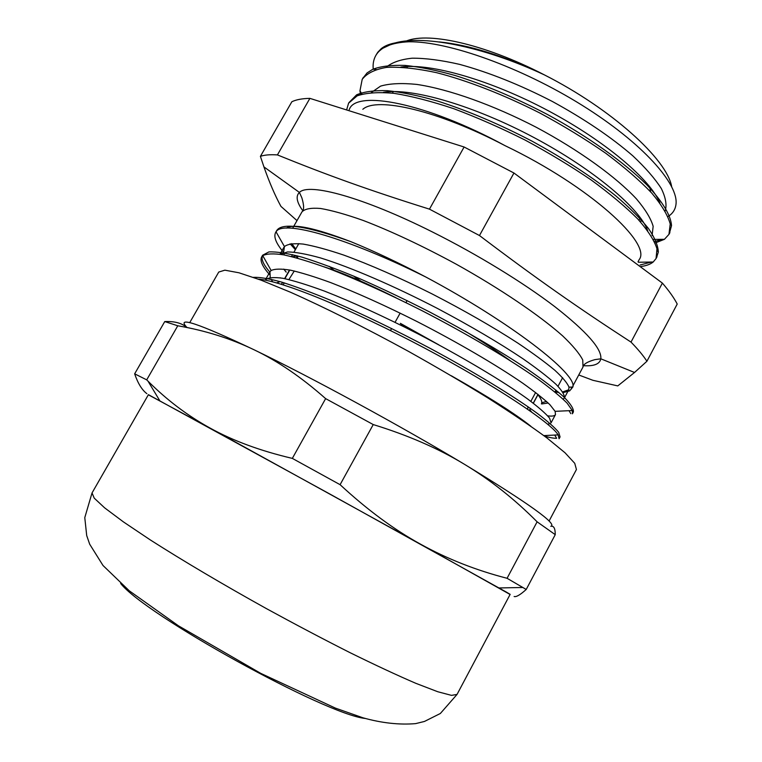 <?xml version="1.0" encoding="UTF-8"?>
<svg xmlns="http://www.w3.org/2000/svg" width="762" height="762" viewBox="0 0 762 762"><rect width="100%" height="100%" fill="white"/><g stroke="black" fill="none" stroke-linecap="round" stroke-linejoin="round"><path stroke-width="1.14" d="M578.749 374.971L592.893 380.295L617.782 385.905L634.536 372.475L646.919 361.264C643.357 355.702 638.051 349.31 631.003 342.1C578.225 307.858 536.877 278.978 479.479 235.534L429.463 209.15C368.227 189.948 327.089 175.05 277.416 154.915C270.091 154.438 264.424 154.915 260.404 156.362L263.938 166.907C269.319 182.261 274.987 195.424 280.949 206.397L296.999 220.609M569.738 390.83L563.166 392.582M558.851 392.468L554.955 392.03M572.3 387.029L571.062 389.344L571.586 387.058M291.703 243.583L295.77 248.964M464.991 331.051C482.089 341.433 497.119 351.263 510.083 360.55M535.61 392.516L530.857 401.355M527.961 406.718L527.714 409.28M529.361 410.423L530.419 408.442M533.257 403.174L538.001 394.354M529.457 410.489L530.523 408.508M533.352 403.25L538.096 394.44M529.838 409.794L531.543 411.966M276.577 282.892L280.064 281.626M288.893 279.559L294.294 270.996M297.685 258.185L297.628 256.184L296.656 257.899M289.779 270.034L284.883 278.663M281.378 284.293L282.492 282.34M284.607 278.606L289.503 269.986M296.389 257.832L297.485 255.899L292.265 256.746M282.55 282.359L281.445 284.312M391.611 328.498L390.468 330.546M407.118 300.59L405.984 302.628M400.155 313.125L395.059 322.316L400.136 313.115M390.468 330.537L391.601 328.489M405.955 302.619L407.089 300.571M650.691 191.91L649.472 186.366M407.603 66.513L406.803 67.761M360.769 281.102L353.911 276.187M404.165 42.053C424.577 30.899 483.165 43.148 544.344 74.867C611.829 109.09 666.893 159.334 671.636 186.48M349.244 109.642C355.454 89.545 425.501 102.422 505.13 145.704C437.902 110.423 376.828 96.536 362.826 109.29M569.662 390.868L572.862 387.001C577.548 374.171 509.864 321.84 426.015 277.12C398.717 262.766 373.647 250.946 350.796 241.64C314.839 227.905 293.37 223.39 286.388 228.105M290.132 243.802L295.361 249.688M667.95 216.551C672.513 213.798 675.17 209.874 675.923 204.787C679.275 184.509 642.728 143.037 582.016 105.213C521.36 67.361 448.447 41.281 408.994 41.767C396.173 41.796 386.925 44.091 381.219 48.673L377.714 52.33L382.534 48.397L392.116 43.891C419.91 33.88 482.308 45.853 544.344 74.867C503.911 55.817 468.84 44.834 439.112 41.91M638.032 261.776L639.185 259.613C652.015 243.735 590.226 186.528 505.139 145.704M383.381 92.364C411.537 87.363 474.355 105.699 534.429 137.798C594.541 169.85 640.185 209.017 647.662 230.619M652.091 235.506L653.158 226.324C650.958 218.627 645.395 209.512 636.489 198.958C616.058 176.975 579.168 150.209 536.334 127.321C493.109 104.937 448.789 89.144 416.671 84.401C401.698 82.915 389.677 83.477 380.6 86.106L371.37 92.516M400.822 67.075C430.663 62.798 491.442 80.324 548.897 111.081C606.419 141.78 650.71 180.061 659.902 203.025M646.519 227.876L645.662 228.019M639.737 221.094L642.414 221.056M665.169 211.026C667.026 205.092 665.74 197.577 661.292 188.49C654.958 178.613 645.471 167.726 632.841 155.848C611.2 137.131 584.397 119.024 552.44 101.517C519.913 84.753 488.956 72.371 459.581 64.37C441.36 60.188 425.558 58.131 412.185 58.198C400.441 59.426 391.697 62.503 385.972 67.447M569.681 390.877L562.737 391.916L568.747 389.744L568.995 387.172C567.366 383.096 562.661 377.476 554.898 370.322C545.382 362.379 533.038 353.301 517.865 343.11C492.785 326.869 464.106 310.429 431.835 293.789C399.507 277.616 370.122 264.709 343.672 255.06C327.527 249.622 314.02 245.955 303.124 244.069C293.903 243.202 287.674 244.03 284.436 246.564L283.559 252.555M283.616 252.755L284.426 255.003M547.707 415.833C552.059 416.443 554.65 416.023 555.479 414.557L555.127 411.337L549.859 404.632C543.611 398.755 534.514 391.563 522.589 383.076C496.567 365.198 457.743 342.395 416.576 321.307C385.077 305.486 356.416 292.56 330.584 282.559C314.744 276.787 301.381 272.653 290.503 270.177C281.235 268.681 274.777 268.786 271.139 270.5L269.958 271.805L270.224 277.435M271.11 279.263L272.701 281.854M530.876 426.272C515.455 413.937 488.918 397.097 451.275 375.742M258.375 279.149C282.073 280.807 352.844 309.963 424.644 348.091C496.51 386.191 551.307 423.158 558.165 434.892L559.089 438.769M269.453 274.501C262.423 266.538 259.804 260.699 261.604 257.004L262.747 255.661C266.643 253.632 273.634 253.365 283.721 254.86C295.599 257.451 310.239 261.88 327.65 268.157C356.083 279.082 387.658 293.322 422.386 310.867C467.725 334.242 510.235 359.597 538.248 379.371C551.04 388.763 560.67 396.697 567.128 403.165L572.31 410.537L572.405 413.795L573.386 411.966M283.474 252.212C276.054 243.373 273.434 236.801 275.625 232.496L276.054 231.839C282.512 219.418 346.843 237.649 426.006 277.111M408.994 41.767C391.554 42.558 380.467 47.177 375.742 55.626C373.561 59.56 372.723 64.113 373.247 69.266M655.101 243.011L664.435 239.316L668.941 234.382L670.227 223.98C667.836 215.275 661.673 204.978 651.758 193.091C639.728 180.489 624.392 167.211 605.742 153.248C585.53 139.236 563.575 125.825 539.877 113.033C503.796 94.736 467.592 80.601 436.493 72.657C416.881 68.475 400.269 66.713 386.658 67.37C375.009 69.332 366.855 73.333 362.198 79.343L359.959 90.811L360.493 94.574M641.061 266.471C646.309 265.795 650.348 264.309 653.196 262.004L656.063 258.547L656.977 248.764C654.358 240.478 647.967 230.562 637.823 219.037C625.545 206.759 610.01 193.748 591.207 179.994C570.833 166.145 548.754 152.81 524.98 139.998C500.815 127.892 477.126 117.472 453.895 108.747C431.606 101.298 411.699 96.164 394.164 93.355C378.428 91.926 366.084 92.764 357.14 95.869L348.596 103.175L346.615 109.947M377.723 52.34L376.238 54.807M654.472 241.621L662.207 239.335M669.388 233.448L671.532 225.609C670.76 215.208 662.607 201.701 647.052 185.071C624.516 162.63 588.55 136.789 547.249 114.386C515.417 97.746 484.699 84.773 455.095 75.486C436.445 70.266 419.776 66.913 405.089 65.418C391.763 64.97 381.019 66.237 372.847 69.237L367.084 72.914L362.836 78.296M361.559 93.421L361.731 94.193M640.147 264.986L651.453 262.033M656.53 257.537L658.33 252.098C658.082 245.697 654.815 237.849 648.529 228.571C640.499 218.57 629.574 207.655 615.734 195.815C592.531 177.232 564.699 159.058 532.228 141.265C499.253 124.073 467.668 110.661 437.493 101.022C418.586 95.65 401.869 92.202 387.334 90.678C374.323 90.278 364.093 91.659 356.626 94.821L348.92 102.641M253.346 277.339C259.537 277.054 268.853 278.606 281.292 281.988C295.504 286.474 312.239 292.703 331.518 300.676C362.588 314.115 395.488 330.022 430.216 348.396C475.136 372.57 514.274 396.554 537.486 413.518C547.83 421.424 554.907 427.692 558.708 432.33L560.051 436.921L559.298 437.693M554.698 435.064L556.66 438.302C553.917 438.379 549.869 437.655 544.516 436.121M269.824 272.082C264.166 265.519 261.595 260.423 262.099 256.804L263.385 256.784M262.271 256.108L262.661 255.213L268.9 251.917C276.416 251.546 287.436 253.289 301.952 257.146C318.392 262.271 337.471 269.357 359.197 278.435C381.991 288.474 405.584 299.714 429.958 312.144C467.058 331.718 499.177 350.463 526.294 368.389C542.363 379.438 554.869 388.953 563.832 396.926C570.662 403.86 573.843 408.87 573.376 411.966L572.7 412.766M276.482 231.324L276.635 230.686C281.835 222.152 306.553 225.8 350.796 241.64M265.224 280.149L265.309 280.006C267.843 277.578 273.682 276.997 282.826 278.263C293.846 280.654 307.829 284.978 324.783 291.227C352.701 302.2 383.772 316.401 417.976 333.851C462.429 356.959 502.91 381.229 527.218 398.678C538.067 406.822 545.525 413.299 549.564 418.109L551.04 422.843L555.488 414.557M550.25 423.624L547.621 424.196M286.198 272.12L283.778 269.11M280.235 254.279L287.598 251.936C295.504 252.041 306.438 254.022 320.411 257.899C350.653 267.214 394.021 285.94 437.578 308.515C470.64 326.06 499.11 342.814 522.989 358.778C537.143 368.637 548.154 377.161 556.041 384.324C562.042 390.582 564.813 395.145 564.337 398.002L563.128 399.155M557.879 391.649L555.26 391.411M537.943 394.726C540.696 398.202 541.963 400.879 541.763 402.774L541.42 403.908M548.192 403.012L541.963 403.917M277.416 154.915L309.896 98.365L464.106 146.999L429.463 209.15M479.479 235.534L513.95 173.012L662.388 283.102L631.003 342.1M646.919 361.264L677.218 304.048C674.018 297.856 669.074 290.874 662.388 283.102M309.896 98.365C302.257 98.517 296.247 99.641 291.865 101.737L260.404 156.362M464.106 146.999L513.95 173.012M360.331 280.911L353.511 276.025M334.051 270.253L329.155 266.309M438.855 344.872L400.345 323.326L402.317 325.479L414.88 332.261M280.635 277.901L280.092 277.816M323.936 266.776C342.719 272.815 366.741 283.15 396.002 297.771M292.332 458.391C260.347 450.866 232.905 440.75 210.026 428.044C187.49 415.623 166.811 399.983 147.99 381.143L146.704 379.857L177.775 325.784C205.235 330.508 230.743 338.547 254.289 349.882C277.768 361.093 301.552 377.333 325.631 398.621L292.332 458.391L340.09 484.68L373.237 424.567C407.956 435.264 438.198 448.408 463.972 464.01C489.89 479.584 514.264 498.853 537.115 521.818L507.073 578.291C476.06 570.29 447.218 558.917 420.576 544.192C393.983 529.571 367.151 509.74 340.09 484.68M514.131 596.513C516.226 597.189 520.256 594.846 526.218 589.464L555.25 534.657C555.26 528.371 553.764 525.589 550.783 526.313C558.003 524.38 529.066 503.615 463.972 464.01C400.841 426.025 311.182 377.285 254.289 349.882C197.882 323.126 175.46 315.678 187.033 327.546M186.919 327.517C181.908 323.126 174.517 321.145 164.754 321.564L134.655 373.828C137.903 383.372 141.98 389.982 146.866 393.668M526.218 589.464L507.073 578.291M148.342 394.783L210.026 428.044L420.576 544.192L510.092 594.484M146.704 379.857L134.655 373.828M164.754 321.564L177.775 325.784M537.115 521.818L555.25 534.657M325.631 398.621L373.237 424.567M92.04 492.938L148.419 394.659L329.622 493.9L506.349 592.084L510.159 594.35L457.038 694.43L451.475 695.363L437.74 691.734L415.795 683.304C397.259 675.322 375.333 665.112 350.044 652.672C323.288 639.147 295.38 624.44 266.319 608.562C222.895 584.435 182.261 560.365 150.362 539.963L123.434 521.903L104.604 507.825L94.221 498.138L92.04 492.938L84.782 517.617L86.697 535.534L89.668 544.173L103.022 565.509L129.33 590.845L178.432 625.802L260.804 673.389L335.413 708.117L362.998 717.814C381.752 723.062 399.298 724.995 415.614 723.624L424.434 721.462L440.35 713.489L457.038 694.43M189.709 322.659L218.742 272.053L224.876 270.177L238.973 272.786L261.052 280.149L290.541 292.256C324.479 307.334 365.77 327.993 408.346 351.292C436.578 367.094 463.172 382.686 488.118 398.088C511.397 412.918 531.038 426.225 547.03 438.017L565.033 452.78L574.748 463.325L576.434 469.506L549.078 521.046M293.751 226.314L301.971 211.874C304.848 208.836 311.02 207.702 320.488 208.464C331.841 210.407 346.091 214.408 363.226 220.466C391.411 231.286 422.472 245.888 456.381 264.271C500.405 288.798 539.782 315.525 562.708 335.937C572.814 345.586 579.501 353.597 582.749 359.978L583.006 367.017C583.34 364.217 587.312 361.76 594.922 359.635L600.818 358.807C601.97 348.986 586.711 331.67 555.041 306.838C523.513 282.721 477.174 254.327 432.34 231.924C363.16 197.196 308.648 182.518 299.418 192.424C295.57 196.072 296.647 202.101 302.647 210.502M583.806 365.712C594.122 366.312 599.789 364.017 600.818 358.807L634.536 372.475M519.179 418.233L519.446 417.738M120.663 583.473C145.39 615.077 325.212 714.346 365.16 718.452M301.971 211.874C304.162 210.102 304.133 205.435 301.876 197.863L299.418 192.424L263.938 166.907M572.9 385.905L583.006 367.017M292.646 228.257L293.722 226.371M283.435 282.635L282.207 282.969M638.994 220.294L640.023 218.389M392.42 93.135L393.316 91.564M382.534 48.387L381.219 48.673M568.995 387.172L572.862 387.001M284.436 246.564L276.054 231.839M555.127 411.337L572.31 410.537M271.139 270.5L262.747 255.661M543.82 435.607L558.165 434.892M638.356 262.252L653.196 262.004M653.358 239.42L664.435 239.316M361.988 94.126L359.959 90.811M376.733 53.883L375.742 55.626M363.198 77.61L362.493 78.848M669.893 232.62L668.95 234.382M656.996 256.765L656.273 258.137M548.621 425.044L548.097 424.177M570.824 413.642L569.004 410.689M559.184 438.579L560.06 436.931M261.804 256.689L262.652 255.203M275.606 232.486L276.635 230.686M564.347 398.002L568.766 389.744M265.309 280.006L269.967 271.815M279.968 254.241L283.912 247.307M671.532 225.609L670.189 223.752M372.847 69.237L376.095 69.428M658.33 252.098L657.292 250.612M356.626 94.821L359.397 94.945M392.116 43.891L393.011 43.948M541.763 402.774L546.487 401.431M554.927 392.011L555.974 390.068M558.003 386.286L562.623 377.676M291.465 256.546L292.551 254.632M293.989 252.108L298.818 243.592M283.178 284.845L284.293 282.892M499.158 587.95L522.875 587.483M159.687 400.555L147.99 381.143"/></g></svg>
